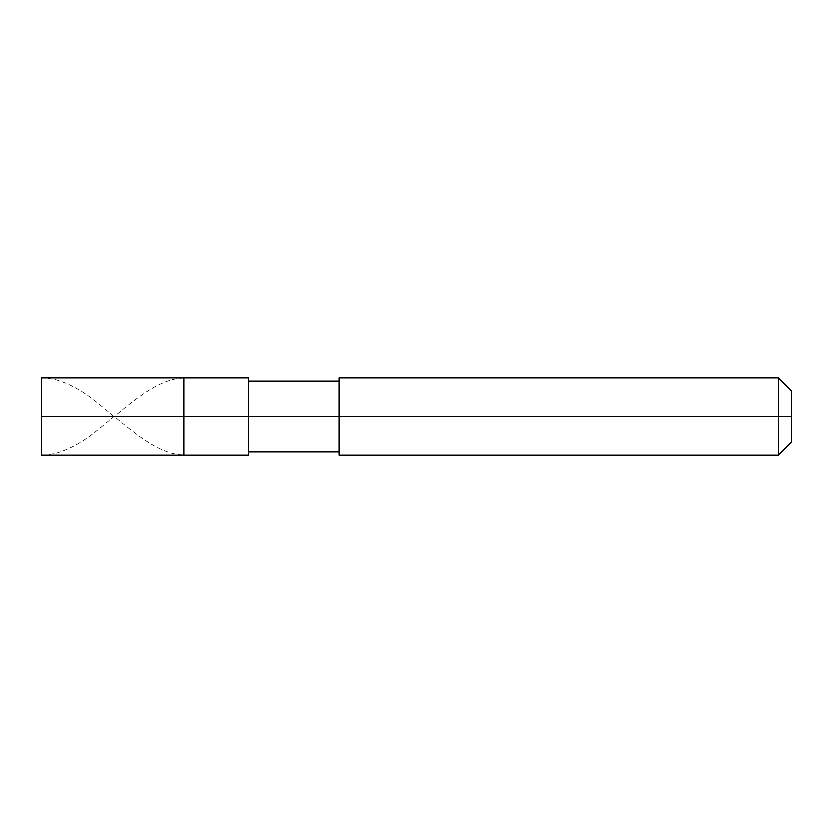 <?xml version="1.0" encoding="UTF-8"?>
<svg xmlns="http://www.w3.org/2000/svg" width="833" height="833" viewBox="0 0 833 833"><rect width="100%" height="100%" fill="white"/><g stroke="black" fill="none" stroke-linecap="round" stroke-linejoin="round"><path stroke-width="0.62" stroke-dasharray="4.17 3.12" d="M183.833 416.5L183.833 377.724L183.833 455.276L183.833 416.5L41.65 416.5L41.65 455.276L41.65 377.724L41.65 416.5L183.833 416.5L183.833 377.724L183.833 455.276L183.833 377.724L183.833 416.5L248.463 416.5L248.463 455.276L248.463 416.5L183.833 416.5M248.463 416.5L248.463 377.724L248.463 452.048L248.463 416.5L248.463 452.048L248.463 416.5L248.463 452.048L248.463 416.5L338.948 416.5L338.948 455.276L338.948 416.5L338.948 455.276L338.948 416.5L338.948 452.048L338.948 416.5L778.428 416.5L778.428 455.276L778.428 416.5L791.35 416.5L791.35 390.646L791.35 442.354L791.35 416.5L778.428 416.5L778.428 455.276L778.428 416.5L338.948 416.5L338.948 452.048L338.948 416.5L338.948 452.048L338.948 416.5L248.463 416.5L248.463 452.048M338.948 416.5L338.948 380.952M778.428 416.5L778.428 377.724L778.428 416.5M791.35 416.5L791.35 390.646L791.35 416.5M183.645 377.818C155.177 378.619 126.71 406.65 98.242 429.661C83.831 441.677 69.431 449.685 55.03 453.662L44.732 455.193C39.661 457.213 42.275 448.914 41.65 444.989L41.65 388.011C42.275 384.086 39.661 375.787 44.732 377.807L55.03 379.338C69.431 383.315 83.831 391.323 98.242 403.339C126.71 426.35 155.177 454.381 183.645 455.182"/><path stroke-width="1.25" d="M41.65 416.5L41.65 455.276L41.65 416.5L183.833 416.5L183.833 455.276L183.833 377.724L183.833 416.5L41.65 416.5L41.65 377.724L41.65 416.5M183.833 416.5L183.833 455.276L183.833 416.5L248.463 416.5L248.463 455.276L248.463 416.5L248.463 455.276L248.463 416.5L338.948 416.5L338.948 455.276L338.948 416.5L778.428 416.5L778.428 455.276L778.428 416.5L778.428 455.276L778.428 416.5L791.35 416.5L791.35 442.354L791.35 390.646L791.35 416.5L778.428 416.5L778.428 377.724L778.428 416.5L248.463 416.5L248.463 377.724L248.463 416.5L183.833 416.5L183.833 377.724L183.833 416.5M338.948 416.5L338.948 377.724L338.948 416.5M778.428 416.5L778.428 377.724L778.428 416.5M41.65 455.276L248.463 455.276M41.65 377.724L248.463 377.724M248.463 452.048L338.948 452.048M338.948 455.276L778.428 455.276L791.35 442.354M248.463 380.952L338.948 380.952M338.948 377.724L778.428 377.724L791.35 390.646"/></g></svg>
